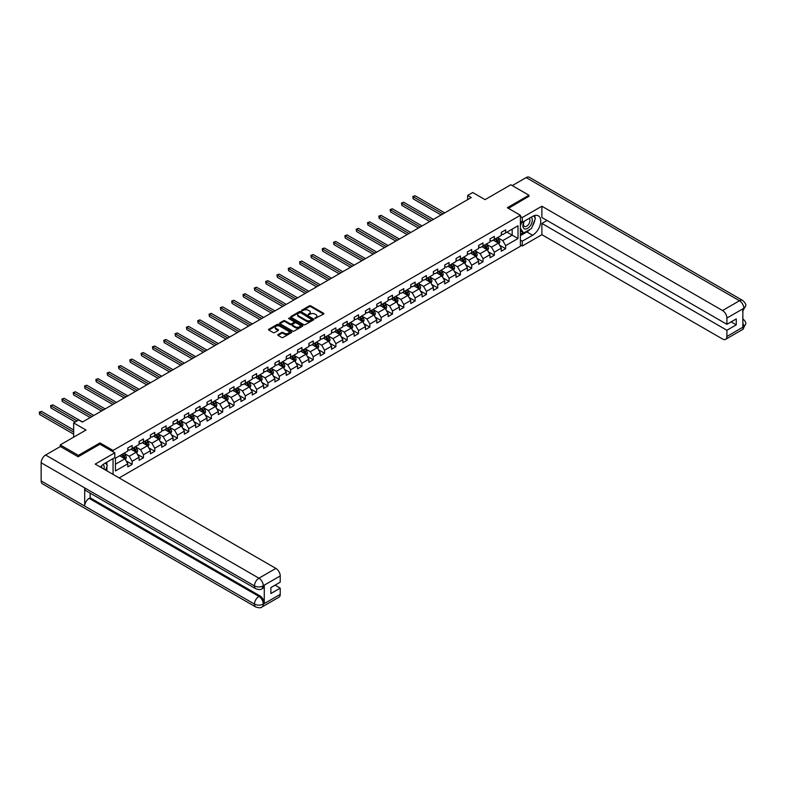 <?xml version="1.0" encoding="UTF-8"?>
<svg xmlns="http://www.w3.org/2000/svg" width="785" height="785" viewBox="0 0 785 785"><rect width="100%" height="100%" fill="white"/><g stroke="black" fill="none" stroke-linecap="round" stroke-linejoin="round"><path stroke-width="1.18" d="M315.001 318.455L323.567 314.088A1.011 0.579 0 0 0 323.567 313.264L310.752 305.865A1.011 0.579 0 0 0 309.329 305.865L301.754 310.232L301.754 310.811L303.736 310.242A3.218 1.864 0 0 1 308.289 310.242L309.359 310.86A3.218 1.864 0 0 1 310.301 312.175A3.218 1.864 0 0 1 309.359 313.49L308.377 314.628L310.36 314.069A3.218 1.864 0 0 1 314.913 314.069L315.982 314.687A3.218 1.864 0 0 1 316.924 316.002A3.218 1.864 0 0 1 315.982 317.317L315.001 318.455L315.001 317.876M278.057 334.567A1.011 0.579 0 0 0 278.057 335.381L281.658 337.462A1.011 0.579 0 0 0 283.081 337.462L291.48 332.614A1.011 0.579 0 0 0 291.48 331.79L278.665 324.391A1.011 0.579 0 0 0 277.242 324.391L268.833 329.239A1.011 0.579 0 0 0 268.833 330.063L273.18 332.565A1.011 0.579 0 0 0 274.603 332.565L278.204 330.495A1.011 0.579 0 0 0 278.204 329.671L276.045 328.424A2.698 1.56 0 0 1 275.26 327.325A2.698 1.56 0 0 1 276.919 325.893A2.698 1.56 0 0 1 279.862 326.226L288.301 331.103A2.698 1.56 0 0 1 289.086 332.202A2.698 1.56 0 0 1 287.428 333.635A2.698 1.56 0 0 1 284.484 333.301L283.081 332.487A1.011 0.579 0 0 0 281.658 332.487L278.057 334.567L278.057 335.381M528.962 196.495L528.962 195.239L510.819 184.769L485.061 199.645L472.727 192.521L467.644 195.455L471.275 197.545L82.366 422.085L78.735 419.985L73.653 422.919L73.653 437.166M99.999 444.241L99.999 442.897L78.372 455.388L60.229 444.909L85.987 430.043L73.653 422.919M99.999 442.897L113.06 450.443L520.396 215.267L520.396 246.264L119.153 477.918M528.962 195.239L507.336 207.721L520.396 215.267M303.805 324.676A1.011 0.579 0 0 0 305.228 324.676L313.637 319.819A1.011 0.579 0 0 0 313.637 319.004L300.812 311.596A1.011 0.579 0 0 0 299.389 311.596L290.99 316.453A1.011 0.579 0 0 0 290.99 317.277L303.805 324.676M288.811 318.612L302.549 326.226L294.159 331.064A1.011 0.579 0 0 1 292.726 331.064L279.911 323.665L283.503 321.605L283.503 320.771L279.911 322.841A1.011 0.579 0 0 0 279.911 323.665L279.911 322.841M283.503 321.605A1.011 0.579 0 0 1 284.935 321.605L284.935 320.771A1.011 0.579 0 0 0 283.503 320.771M284.935 320.771L290.136 323.773A1.011 0.579 0 0 0 291.559 323.773L293.943 322.39A1.011 0.579 0 0 0 293.943 321.565L288.527 318.445L289.528 317.866L302.559 325.392A1.011 0.579 0 0 1 302.559 326.217L302.559 325.392M60.229 446.587L60.229 444.909M78.372 455.388L78.372 456.644M113.06 474.405L113.06 458.607M113.06 451.777L113.06 450.443M126.081 460.854L132.135 464.347L132.135 461.295L139.102 457.272L139.102 460.324L143.459 457.812L143.459 454.76L150.426 450.737L150.426 453.789L154.773 451.277L154.773 448.225L161.739 444.202L161.739 447.254L166.096 444.742L166.096 441.69L173.063 437.667L173.063 440.719L177.41 438.207L177.41 435.155L184.377 431.132L184.377 434.183L188.734 431.671L188.734 428.62L195.7 424.597L195.7 427.648L200.057 425.136L200.057 422.085L207.014 418.062L207.014 421.123L211.371 418.601L211.371 415.55L218.338 411.526L218.338 414.588L222.695 412.066L222.695 409.014L229.652 404.991L229.652 408.053L234.008 405.531L234.008 402.479L240.975 398.456L240.975 401.518L245.332 398.996L245.332 395.944L252.299 391.921L252.299 394.983L256.646 392.461L256.646 389.409L263.613 385.386L263.613 388.447L267.97 385.926L267.97 382.874L274.936 378.851L274.936 381.912L279.283 379.39L279.283 376.339L286.25 372.316L286.25 375.377L290.607 372.855L290.607 369.804L297.574 365.781L297.574 368.842L301.921 366.32L301.921 363.269L308.888 359.245L308.888 362.307L313.244 359.785L313.244 356.733L320.211 352.71L320.211 355.772L324.558 353.25L324.558 350.198L331.525 346.175L331.525 349.237L335.882 346.725L335.882 343.663L342.849 339.64L342.849 342.702L347.196 340.19L347.196 337.128L354.163 333.105L354.163 336.166L358.519 333.654L358.519 330.593L365.486 326.57L365.486 329.631L369.843 327.119L369.843 324.058L376.8 320.035L376.8 323.096L381.157 320.584L381.157 317.523L388.124 313.5L388.124 316.561L392.48 314.049L392.48 310.988L399.437 306.964L399.437 310.026L403.794 307.514L403.794 304.452L410.761 300.429L410.761 303.491L415.118 300.979L415.118 297.917L422.085 293.894L422.085 296.956L426.432 294.444L426.432 291.382L433.399 287.359L433.399 290.421L437.755 287.909L437.755 284.847L444.722 280.824L444.722 283.885L449.069 281.373L449.069 278.312L456.036 274.289L456.036 277.35L460.393 274.838L460.393 271.777L467.36 267.754L467.36 270.815L471.707 268.303L471.707 265.242L478.673 261.219L478.673 264.28L483.03 261.768L483.03 258.707L489.997 254.683L489.997 257.745L494.344 255.233L494.344 252.171L501.311 248.148L501.311 251.21L505.668 248.698L505.668 245.636L518.002 238.512L518.002 225.776L512.193 229.132L512.193 235.166L518.002 238.512M132.135 464.347L127.788 466.859L127.788 463.807L115.454 470.931L115.454 458.195L127.788 451.071L127.788 448.009L132.135 445.497L132.135 448.559L139.102 444.536L139.102 441.474L143.459 438.962L143.459 442.024L150.426 438.001L150.426 434.939L154.773 432.427L154.773 435.489L161.739 431.465L161.739 428.404L166.096 425.892L166.096 428.953L173.063 424.93L173.063 421.869L177.41 419.357L177.41 422.418L184.377 418.395L184.377 415.334L188.734 412.822L188.734 415.883L195.7 411.86L195.7 408.799L200.057 406.287L200.057 409.348L207.014 405.325L207.014 402.263L211.371 399.751L211.371 402.813L218.338 398.79L218.338 395.728L222.695 393.216L222.695 396.278L229.652 392.255L229.652 389.193L234.008 386.681L234.008 389.743L240.975 385.72L240.975 382.658L245.332 380.146L245.332 383.208L252.299 379.184L252.299 376.123L256.646 373.611L256.646 376.672L263.613 372.649L263.613 369.588L267.97 367.076L267.97 370.137L274.936 366.114L274.936 363.053L279.283 360.541L279.283 363.602L286.25 359.579L286.25 356.518L290.607 354.006L290.607 357.067L297.574 353.044L297.574 349.982L301.921 347.47L301.921 350.532L308.888 346.509L308.888 343.447L313.244 340.935L313.244 343.997L320.211 339.974L320.211 336.922L324.558 334.4L324.558 337.462L331.525 333.439L331.525 330.387L335.882 327.865L335.882 330.927L342.849 326.903L342.849 323.852L347.196 321.33L347.196 324.391L354.163 320.368L354.163 317.317L358.519 314.795L358.519 317.856L365.486 313.833L365.486 310.781L369.843 308.26L369.843 311.321L376.8 307.298L376.8 304.246L381.157 301.725L381.157 304.786L388.124 300.763L388.124 297.711L392.48 295.189L392.48 298.251L399.437 294.228L399.437 291.176L403.794 288.654L403.794 291.716L410.761 287.693L410.761 284.641L415.118 282.119L415.118 285.181L422.085 281.158L422.085 278.106L426.432 275.584L426.432 278.646L433.399 274.622L433.399 271.571L437.755 269.059L437.755 272.11L444.722 268.087L444.722 265.036L449.069 262.524L449.069 265.575L456.036 261.552L456.036 258.5L460.393 255.988L460.393 259.04L467.36 255.017L467.36 251.965L471.707 249.453L471.707 252.505L478.673 248.482L478.673 245.43L483.03 242.918L483.03 245.97L489.997 241.947L489.997 238.895L494.344 236.383L494.344 239.435L501.311 235.412L501.311 232.36L505.668 229.848L505.668 232.9L518.002 225.776M130.977 449.226L136.197 452.238L129.24 456.262L124.01 453.249M127.788 449.393L129.24 450.237L132.135 448.559M129.24 456.262L132.135 461.295M136.197 452.238L139.102 457.272M142.301 442.691L147.521 445.703L140.554 449.726L135.334 446.714M139.102 442.858L140.554 443.702L143.459 442.024M140.554 449.726L143.459 454.76M147.521 445.703L150.426 450.737M153.615 436.156L158.845 439.168L151.878 443.191L146.648 440.179M150.426 436.323L151.878 437.166L154.773 435.489M151.878 443.191L154.773 448.225M158.845 439.168L161.739 444.202M164.938 429.621L170.159 432.643L163.192 436.656L157.971 433.644M161.739 429.787L163.192 430.631L166.096 428.953M163.192 436.656L166.096 441.69M170.159 432.643L173.063 437.667M176.252 423.086L181.482 426.108L174.515 430.121L169.285 427.109M173.063 423.252L174.515 424.096L177.41 422.418M174.515 430.121L177.41 435.155M181.482 426.108L184.377 431.132M187.576 416.55L192.796 419.573L185.829 423.586L180.609 420.574M184.377 416.717L185.829 417.561L188.734 415.883M185.829 423.586L188.734 428.62M192.796 419.573L195.7 424.597M198.89 410.015L204.12 413.038L197.153 417.051L191.923 414.038M195.7 410.182L197.153 411.026L200.057 409.348M197.153 417.051L200.057 422.085M204.12 413.038L207.014 418.062M210.213 403.48L215.433 406.502L208.467 410.516L203.246 407.503M207.014 403.647L208.467 404.491L211.371 402.813M208.467 410.516L211.371 415.55M215.433 406.502L218.338 411.526M221.527 396.945L226.757 399.967L219.79 403.981L214.56 400.968M218.338 397.112L219.79 397.956L222.695 396.278M219.79 403.981L222.695 409.014M226.757 399.967L229.652 404.991M232.851 390.41L238.071 393.432L231.104 397.445L225.884 394.433M229.652 390.577L231.104 391.421L234.008 389.743M231.104 397.445L234.008 402.479M238.071 393.432L240.975 398.456M244.164 383.875L249.394 386.897L242.428 390.91L237.198 387.898M240.975 384.042L242.428 384.885L245.332 383.208M242.428 390.91L245.332 395.944M249.394 386.897L252.299 391.921M255.488 377.34L260.708 380.362L253.741 384.375L248.521 381.363M252.299 377.507L253.741 378.35L256.646 376.672M253.741 384.375L256.646 389.409M260.708 380.362L263.613 385.386M266.802 370.805L272.032 373.827L265.065 377.84L259.845 374.828M263.613 370.971L265.065 371.815L267.97 370.137M265.065 377.84L267.97 382.874M272.032 373.827L274.936 378.851M278.125 364.269L283.346 367.292L276.379 371.305L271.159 368.293M274.936 364.436L276.379 365.28L279.283 363.602M276.379 371.305L279.283 376.339M283.346 367.292L286.25 372.316M289.439 357.734L294.669 360.757L287.702 364.78L282.482 361.757M286.25 357.901L287.702 358.745L290.607 357.067M287.702 364.78L290.607 369.804M294.669 360.757L297.574 365.781M300.763 351.199L305.983 354.221L299.026 358.245L293.796 355.222M297.574 351.366L299.026 352.21L301.921 350.532M299.026 358.245L301.921 363.269M305.983 354.221L308.888 359.245M312.087 344.664L317.307 347.686L310.34 351.709L305.12 348.687M308.888 344.831L310.34 345.675L313.244 343.997M310.34 351.709L313.244 356.733M317.307 347.686L320.211 352.71M323.4 338.129L328.621 341.151L321.664 345.174L316.433 342.152M320.211 338.296L321.664 339.14L324.558 337.462M321.664 345.174L324.558 350.198M328.621 341.151L331.525 346.175M334.724 331.594L339.944 334.616L332.977 338.639L327.757 335.617M331.525 331.761L332.977 332.604L335.882 330.927M332.977 338.639L335.882 343.663M339.944 334.616L342.849 339.64M346.038 325.059L351.268 328.081L344.301 332.104L339.071 329.082M342.849 325.226L344.301 326.069L347.196 324.391M344.301 332.104L347.196 337.128M351.268 328.081L354.163 333.105M357.361 318.524L362.582 321.546L355.615 325.569L350.395 322.547M354.163 318.69L355.615 319.534L358.519 317.856M355.615 325.569L358.519 330.593M362.582 321.546L365.486 326.57M368.675 311.988L373.905 315.011L366.938 319.034L361.708 316.012M365.486 312.155L366.938 312.999L369.843 311.321M366.938 319.034L369.843 324.058M373.905 315.011L376.8 320.035M379.999 305.453L385.219 308.476L378.252 312.499L373.032 309.476M376.8 305.62L378.252 306.464L381.157 304.786M378.252 312.499L381.157 317.523M385.219 308.476L388.124 313.5M391.313 298.918L396.543 301.94L389.576 305.964L384.346 302.941M388.124 299.085L389.576 299.929L392.48 298.251M389.576 305.964L392.48 310.988M396.543 301.94L399.437 306.964M402.636 292.383L407.857 295.405L400.89 299.428L395.669 296.406M399.437 292.55L400.89 293.394L403.794 291.716M400.89 299.428L403.794 304.452M407.857 295.405L410.761 300.429M413.95 285.848L419.18 288.87L412.213 292.893L406.983 289.871M410.761 286.025L412.213 286.859L415.118 285.181M412.213 292.893L415.118 297.917M419.18 288.87L422.085 293.894M425.274 279.313L430.494 282.335L423.527 286.358L418.307 283.336M422.085 279.489L423.527 280.323L426.432 278.646M423.527 286.358L426.432 291.382M430.494 282.335L433.399 287.359M436.588 272.778L441.818 275.8L434.851 279.823L429.63 276.801M433.399 272.954L434.851 273.788L437.755 272.11M434.851 279.823L437.755 284.847M441.818 275.8L444.722 280.824M447.911 266.243L453.131 269.265L446.165 273.288L440.944 270.266M444.722 266.419L446.165 267.253L449.069 265.575M446.165 273.288L449.069 278.312M453.131 269.265L456.036 274.289M459.225 259.707L464.455 262.73L457.488 266.753L452.268 263.731M456.036 259.884L457.488 260.718L460.393 259.04M457.488 266.753L460.393 271.777M464.455 262.73L467.36 267.754M470.549 253.182L475.769 256.195L468.812 260.218L463.582 257.195M467.36 253.349L468.812 254.183L471.707 252.505M468.812 260.218L471.707 265.242M475.769 256.195L478.673 261.219M481.872 246.647L487.092 249.659L480.126 253.683L474.905 250.66M478.673 246.814L480.126 247.648L483.03 245.97M480.126 253.683L483.03 258.707M487.092 249.659L489.997 254.683M493.186 240.112L498.406 243.124L491.449 247.147L486.219 244.125M489.997 240.279L491.449 241.113L494.344 239.435M491.449 247.147L494.344 252.171M498.406 243.124L501.311 248.148M506.973 232.144L512.193 235.166L502.763 240.612L497.543 237.59M501.311 233.744L502.763 234.578L505.668 232.9M502.763 240.612L505.668 245.636M467.644 195.455L467.644 199.645M115.454 464.22L124.884 458.774L119.663 455.761M124.884 458.774L127.788 463.807M499.603 245.195L505.668 248.698M488.29 251.73L494.344 255.233M476.966 258.265L483.03 261.768M465.652 264.8L471.707 268.303M454.329 271.335L460.393 274.838M443.015 277.87L449.069 281.373M431.691 284.405L437.755 287.909M420.377 290.941L426.432 294.444M409.054 297.476L415.118 300.979M397.74 304.011L403.794 307.514M386.416 310.546L392.48 314.049M375.102 317.081L381.157 320.584M363.779 323.616L369.843 327.119M352.465 330.151L358.519 333.654M341.141 336.686L347.196 340.19M329.818 343.222L335.882 346.725M318.504 349.757L324.558 353.25M307.18 356.292L313.244 359.785M295.866 362.827L301.921 366.32M284.543 369.362L290.607 372.855M273.229 375.897L279.283 379.39M261.905 382.432L267.97 385.926M250.592 388.967L256.646 392.461M239.268 395.503L245.332 398.996M227.954 402.038L234.008 405.531M216.631 408.573L222.695 412.066M205.317 415.108L211.371 418.601M193.993 421.643L200.057 425.136M182.679 428.178L188.734 431.671M171.356 434.713L177.41 438.207M160.042 441.248L166.096 444.742M148.718 447.784L154.773 451.277M137.395 454.319L143.459 457.812M315.285 318.553L315.982 318.151A3.218 1.864 0 0 0 316.924 316.836L316.924 316.002M310.301 312.175L310.301 313.009A3.218 1.864 0 0 1 309.359 314.324L308.662 314.726M323.567 313.264L323.567 314.088L310.752 306.7A1.011 0.579 0 0 0 309.329 306.7L302.039 310.909M313.617 319.829L300.812 312.44A1.011 0.579 0 0 0 299.389 312.44L291 317.277L290.99 316.453M311.851 319.701L300.596 312.626L298.575 313.225A3.218 1.864 0 0 0 297.623 314.54A3.218 1.864 0 0 0 298.575 315.855L306.258 320.3A3.218 1.864 0 0 0 310.821 320.3L311.851 319.701L311.851 320.535L311.851 319.966M297.623 314.54L297.623 315.374A3.218 1.864 0 0 0 298.575 316.689L298.575 315.855M311.851 320.535L310.821 321.134A3.218 1.864 0 0 1 306.258 321.134L298.575 316.689M284.935 321.605L290.136 324.607A1.011 0.579 0 0 0 291.559 324.607L293.943 323.234A1.011 0.579 0 0 0 294.238 322.821L294.238 321.978M295.523 326.884A2.698 1.56 0 0 0 298.467 327.217A2.698 1.56 0 0 0 300.125 325.785A2.698 1.56 0 0 0 299.34 324.686L296.367 322.969A1.011 0.579 0 0 0 294.934 322.969L292.55 324.342A1.011 0.579 0 0 0 292.55 325.167L295.523 326.884L295.523 327.718A2.698 1.56 0 0 0 298.467 328.061A2.698 1.56 0 0 0 300.125 326.619L300.125 325.785M292.255 324.754L292.255 325.598A1.011 0.579 0 0 0 292.55 326.01L292.55 325.167M295.523 327.718L292.55 326.01M289.086 332.202L289.086 333.036A2.698 1.56 0 0 1 287.428 334.479A2.698 1.56 0 0 1 284.484 334.135L283.081 333.321A1.011 0.579 0 0 0 281.658 333.321L278.076 335.391M275.26 327.325L275.26 328.169A2.698 1.56 0 0 0 276.045 329.268L276.045 328.424M278.204 329.671L278.204 330.495L276.045 329.268M291.48 331.79L291.48 332.614L278.665 325.226A1.011 0.579 0 0 0 277.242 325.226L268.853 330.073M498.985 244.115L499.849 241.947A2.718 1.57 -120 0 0 498.975 239.631L497.484 237.629M494.874 241.083L493.853 239.719M444.722 212.882L414.99 195.72L413.175 196.76L413.175 198.86L441.091 214.972M495.237 238.925L496.728 240.926A2.718 1.57 60 0 1 497.513 242.565L498.377 242.055A2.718 1.57 -120 0 0 497.602 240.426L496.1 238.424M495.423 238.817L497.082 241.034A1.384 0.805 60 0 1 497.337 241.456L498.377 242.055M413.175 198.86L412.782 196.535L442.907 213.922M412.782 196.535L414.99 195.72M524.076 221.311A6.672 3.846 120 0 0 525.224 229.014A6.672 3.846 120 0 0 531.249 224.245A6.672 3.846 120 0 0 531.082 217.268M524.449 221.095A4.563 2.64 120 0 0 524.439 226.394A4.563 2.64 120 0 0 525.106 226.6A4.563 2.64 120 0 0 529.286 223.225A4.563 2.64 120 0 0 529.002 218.485A4.563 2.64 120 0 0 528.992 218.475M533.633 215.875L535.409 218.407L531.494 228.504L523.664 233.027L520.396 230.829M523.664 233.027L520.396 228.376M520.396 225.776L521.829 222.086M103.973 469.165A6.672 3.846 120 0 0 103.1 464.494M101.854 467.938A4.563 2.64 120 0 0 101.383 466.054M105.494 462.973L107.319 465.564L105.573 470.078M530.052 229.338A11.539 6.663 120 0 1 526.853 231.938L532.583 235.245A11.539 6.663 120 0 0 540.129 225.079A11.539 6.663 120 0 0 538.353 215.826A11.539 6.663 120 0 0 532.583 216.395L522.28 222.341L522.28 217.523L541.876 206.219L722.543 310.526L739.48 300.743L526.166 177.587L512.271 185.603M532.583 235.245L522.28 241.201L522.28 246.019L541.876 234.705L541.876 223.431L726.9 330.259L726.9 336.5L743.944 326.57L742.855 327.07L742.855 309.064L743.837 308.289L726.9 318.062A6.152 3.552 -120 0 0 722.543 310.526M547.027 220.457L541.876 223.431M731.1 321.879L736.251 324.853L736.251 318.906L726.9 324.313L541.876 217.484L541.876 206.219M520.396 221.252L522.28 222.341M520.396 216.434L522.28 217.523M520.396 244.93L522.28 246.019M520.396 240.112L522.28 241.201M541.876 234.705L722.543 339.012A6.152 3.552 -120 0 0 725.625 339.316A6.152 3.552 -120 0 0 726.9 336.5M526.166 177.587A6.309 3.64 -60 0 1 529.316 177.273L742.639 300.429A6.309 3.64 -60 0 0 739.48 300.743A6.152 3.552 60 0 1 743.837 308.289M726.9 324.313L726.9 318.062M736.251 324.853L726.9 330.259M528.962 196.25L508.425 208.359M532.348 226.315A11.539 6.663 120 0 0 534.83 219.908M535.017 217.847A11.539 6.663 120 0 0 534.732 215.492M526.853 231.938L520.396 235.667M520.396 234.322L523.153 232.733M520.396 231.81L520.975 231.477M742.855 322.763L743.837 326.511M742.639 318.651C745.112 320.879 746.152 322.664 745.75 323.999L743.954 326.56M742.639 300.429C745.112 302.637 746.152 304.433 745.75 305.816L743.944 308.348M114.796 452.788L95.211 464.102L275.878 568.409A6.152 3.552 60 0 1 280.225 575.945L263.289 585.728L262.013 588.76C260.983 589.81 258.903 589.81 255.782 588.76L85.997 490.743A6.309 3.64 -60 0 1 84.682 487.887L41.154 462.757A6.309 3.64 -60 0 1 45.608 455.025L60.376 446.508L78.157 456.772L99.921 444.202L114.796 452.788L114.796 457.606L104.493 463.552A11.539 6.663 120 0 0 100.451 467.124M106.632 470.696L109.066 472.099M106.888 470.549L106.888 466.683M106.888 464.946L106.888 462.169M280.225 575.945L280.225 582.185L270.874 587.592L270.874 593.538L280.225 588.142L280.225 594.382A6.152 3.552 60 0 1 278.95 597.199L262.013 606.982A6.152 3.552 -120 0 0 263.289 604.156L280.225 594.382M262.013 606.982C261.032 608.022 258.952 608.022 255.782 606.991L42.459 483.825A6.309 3.64 -60 0 1 41.154 480.94L84.682 506.07A6.309 3.64 -60 0 1 89.147 498.387L258.932 596.414L259.913 595.844A6.152 3.552 60 0 1 264.27 603.39L264.27 585.374A6.152 3.552 60 0 1 262.995 588.191L262.013 588.76M41.154 462.757L41.154 480.94M255.782 588.76A6.309 3.64 -60 0 1 254.468 585.914L84.682 487.887L84.682 506.07L254.468 604.097C257.372 605.5 260.267 605.5 263.181 604.097L263.289 604.156M280.225 588.142L275.074 585.159M90.128 493.127L90.128 497.818L259.913 595.844M90.128 497.818L89.147 498.387M45.608 455.025L258.932 578.192A6.309 3.64 -60 0 0 254.468 585.914C257.372 587.308 260.277 587.298 263.171 585.885M487.662 250.65L488.525 248.482A2.718 1.57 -120 0 0 487.662 246.166L486.16 244.164M483.55 247.618L482.539 246.255M433.399 219.417L403.676 202.255L401.861 203.295L401.861 205.395L429.768 221.507M483.913 245.46L485.415 247.461A2.718 1.57 60 0 1 486.19 249.1L487.063 248.59A2.718 1.57 -120 0 0 486.278 246.961L484.787 244.959M484.1 245.352L485.768 247.569A1.384 0.805 60 0 1 486.013 247.991L487.063 248.59M401.861 205.395L401.459 203.07L431.583 220.457M401.459 203.07L403.676 202.255M476.348 257.186L477.211 255.007A2.718 1.57 -120 0 0 476.338 252.701L474.846 250.7M472.236 254.154L471.216 252.79M422.075 225.952L392.353 208.79L390.537 209.831L390.537 211.93L418.454 228.042M472.59 251.995L474.091 253.997A2.718 1.57 60 0 1 474.866 255.635L475.739 255.125A2.718 1.57 -120 0 0 474.964 253.496L473.463 251.494M472.786 251.887L474.444 254.104A1.384 0.805 60 0 1 474.699 254.526L475.739 255.125M390.537 211.93L390.135 209.605L420.269 226.993M390.135 209.605L392.353 208.79M465.024 263.721L465.888 261.542A2.718 1.57 -120 0 0 465.024 259.236L463.523 257.235M460.913 260.689L459.892 259.325M410.761 232.488L381.029 215.325L379.224 216.366L379.224 218.465L407.13 234.578M461.276 258.53L462.777 260.532A2.718 1.57 60 0 1 463.552 262.17L464.426 261.66A2.718 1.57 -120 0 0 463.641 260.031L462.149 258.029M461.462 258.422L463.13 260.64A1.384 0.805 60 0 1 463.376 261.062L464.426 261.66M379.224 218.465L378.821 216.14L408.946 233.528M378.821 216.14L381.029 215.325M453.71 270.256L454.574 268.077A2.718 1.57 -120 0 0 453.701 265.762L452.209 263.77M449.599 267.224L448.578 265.86M399.437 239.023L369.715 221.851L367.9 222.901L367.9 225.001L395.817 241.113M449.952 265.065L451.453 267.067A2.718 1.57 60 0 1 452.229 268.705L453.102 268.195A2.718 1.57 -120 0 0 452.327 266.566L450.825 264.565M450.148 264.957L451.807 267.175A1.384 0.805 60 0 1 452.062 267.597L453.102 268.195M367.9 225.001L367.498 222.675L397.632 240.063M367.498 222.675L369.715 221.851M442.387 276.791L443.25 274.613A2.718 1.57 -120 0 0 442.387 272.297L440.885 270.305M438.275 273.759L437.255 272.395M388.124 245.558L358.392 228.386L356.586 229.436L356.586 231.536L384.493 247.648M438.638 271.6L440.14 273.602A2.718 1.57 60 0 1 440.915 275.231L441.788 274.73A2.718 1.57 -120 0 0 441.003 273.101L439.512 271.1M438.825 271.492L440.493 273.71A1.384 0.805 60 0 1 440.738 274.132L441.788 274.73M356.586 231.536L356.184 229.21L386.308 246.598M356.184 229.21L358.392 228.386M431.073 283.326L431.936 281.148A2.718 1.57 -120 0 0 431.063 278.832L429.572 276.84M426.962 280.294L425.941 278.93M376.8 252.093L347.078 234.921L345.263 235.971L345.263 238.071L373.179 254.183M427.315 278.135L428.816 280.137A2.718 1.57 60 0 1 429.591 281.766L430.465 281.265A2.718 1.57 -120 0 0 429.689 279.637L428.188 277.635M427.511 278.027L429.169 280.245A1.384 0.805 60 0 1 429.424 280.667L430.465 281.265M345.263 238.071L344.86 235.745L374.985 253.133M344.86 235.745L347.078 234.921M419.749 289.861L420.613 287.683A2.718 1.57 -120 0 0 419.749 285.367L418.248 283.375M415.638 286.829L414.617 285.465M365.486 258.618L335.754 241.456L333.939 242.506L333.939 244.606L361.856 260.718M416.001 284.67L417.492 286.672A2.718 1.57 60 0 1 418.277 288.301L419.151 287.801A2.718 1.57 -120 0 0 418.366 286.172L416.874 284.17M416.187 284.562L417.846 286.78A1.384 0.805 60 0 1 418.101 287.202L419.151 287.801M333.939 244.606L333.546 242.28L363.671 259.668M333.546 242.28L335.754 241.456M408.435 296.396L409.299 294.218A2.718 1.57 -120 0 0 408.426 291.902L406.934 289.91M404.314 293.364L403.304 292M354.163 265.153L324.44 247.991L322.625 249.041L322.625 251.141L350.542 267.253M404.677 291.206L406.179 293.207A2.718 1.57 60 0 1 406.954 294.836L407.827 294.336A2.718 1.57 -120 0 0 407.052 292.707L405.551 290.705M404.874 291.098L406.532 293.315A1.384 0.805 60 0 1 406.787 293.737L407.827 294.336M322.625 251.141L322.223 248.816L352.347 266.203M322.223 248.816L324.44 247.991M397.112 302.932L397.975 300.753A2.718 1.57 -120 0 0 397.112 298.437L395.611 296.445M393 299.899L391.98 298.536M342.849 271.688L313.117 254.526L311.302 255.576L311.302 257.676L339.218 273.788M393.363 297.741L394.855 299.742A2.718 1.57 60 0 1 395.64 301.371L396.503 300.871A2.718 1.57 -120 0 0 395.728 299.242L394.237 297.24M393.55 297.633L395.208 299.85A1.384 0.805 60 0 1 395.463 300.272L396.503 300.871M311.302 257.676L310.909 255.351L341.033 272.738M310.909 255.351L313.117 254.526M385.798 309.467L386.662 307.288A2.718 1.57 -120 0 0 385.788 304.973L384.287 302.981M381.677 306.435L380.666 305.071M331.525 278.224L301.803 261.062L299.988 262.111L299.988 264.211L327.904 280.323M382.04 304.276L383.541 306.278A2.718 1.57 60 0 1 384.316 307.906L385.19 307.406A2.718 1.57 -120 0 0 384.414 305.777L382.913 303.775M382.236 304.168L383.894 306.385A1.384 0.805 60 0 1 384.15 306.807L385.19 307.406M299.988 264.211L299.585 261.886L329.71 279.274M299.585 261.886L301.803 261.062M374.474 316.002L375.338 313.823A2.718 1.57 -120 0 0 374.474 311.508L372.973 309.516M370.363 312.97L369.342 311.606M320.211 284.759L290.479 267.597L288.664 268.647L288.664 270.747L316.581 286.859M370.726 310.811L372.218 312.813A2.718 1.57 60 0 1 373.003 314.442L373.866 313.941A2.718 1.57 -120 0 0 373.091 312.312L371.59 310.31M370.912 310.703L372.571 312.921A1.384 0.805 60 0 1 372.826 313.343L373.866 313.941M288.664 270.747L288.272 268.421L318.396 285.809M288.272 268.421L290.479 267.597M363.151 322.537L364.014 320.358A2.718 1.57 -120 0 0 363.151 318.043L361.649 316.051M359.039 319.495L358.029 318.141M308.888 291.294L279.166 274.132L277.35 275.182L277.35 277.282L305.257 293.394M359.402 317.346L360.904 319.348A2.718 1.57 60 0 1 361.679 320.977L362.552 320.476A2.718 1.57 -120 0 0 361.777 318.838L360.276 316.846M359.589 317.238L361.257 319.456A1.384 0.805 60 0 1 361.502 319.878L362.552 320.476M277.35 277.282L276.948 274.956L307.072 292.344M276.948 274.956L279.166 274.132M351.837 329.072L352.7 326.894A2.718 1.57 -120 0 0 351.827 324.578L350.336 322.586M347.726 326.03L346.705 324.676M297.574 297.829L267.842 280.667L266.027 281.717L266.027 283.817L293.943 299.929M348.089 323.881L349.58 325.883A2.718 1.57 60 0 1 350.365 327.512L351.229 327.011A2.718 1.57 -120 0 0 350.453 325.373L348.952 323.381M348.275 323.773L349.933 325.991A1.384 0.805 60 0 1 350.188 326.413L351.229 327.011M266.027 283.817L265.634 281.491L295.759 298.879M265.634 281.491L267.842 280.667M340.513 335.607L341.377 333.429A2.718 1.57 -120 0 0 340.513 331.113L339.012 329.121M336.402 332.565L335.391 331.211M286.25 304.364L256.528 287.202L254.713 288.252L254.713 290.352L282.62 306.464M336.765 330.416L338.266 332.418A2.718 1.57 60 0 1 339.041 334.047L339.915 333.546A2.718 1.57 -120 0 0 339.13 331.908L337.638 329.916M336.951 330.308L338.62 332.526A1.384 0.805 60 0 1 338.865 332.948L339.915 333.546M254.713 290.352L254.311 288.026L284.435 305.414M254.311 288.026L256.528 287.202M329.2 342.142L330.063 339.964A2.718 1.57 -120 0 0 329.19 337.648L327.698 335.656M325.088 339.1L324.068 337.746M274.936 310.899L245.205 293.737L243.389 294.787L243.389 296.887L271.306 312.999M325.451 336.951L326.943 338.953A2.718 1.57 60 0 1 327.728 340.582L328.591 340.082A2.718 1.57 -120 0 0 327.816 338.443L326.315 336.451M325.638 336.843L327.296 339.061A1.384 0.805 60 0 1 327.551 339.483L328.591 340.082M243.389 296.887L242.997 294.561L273.121 311.949M242.997 294.561L245.205 293.737M317.876 348.677L318.739 346.499A2.718 1.57 -120 0 0 317.876 344.183L316.375 342.191M313.764 345.635L312.754 344.281M263.613 317.434L233.891 300.272L232.075 301.322L232.075 303.422L259.982 319.534M314.128 343.487L315.629 345.488A2.718 1.57 60 0 1 316.404 347.117L317.277 346.617A2.718 1.57 -120 0 0 316.492 344.978L315.001 342.986M314.314 343.379L315.982 345.596A1.384 0.805 60 0 1 316.227 346.018L317.277 346.617M232.075 303.422L231.673 301.097L261.798 318.484M231.673 301.097L233.891 300.272M306.562 355.212L307.426 353.034A2.718 1.57 -120 0 0 306.552 350.718L305.061 348.726M302.451 352.171L301.43 350.816M252.299 323.969L222.567 306.807L220.752 307.857L220.752 309.947L248.668 326.069M302.814 350.022L304.305 352.023A2.718 1.57 60 0 1 305.08 353.652L305.954 353.152A2.718 1.57 -120 0 0 305.179 351.513L303.677 349.521M303 349.914L304.659 352.131A1.384 0.805 60 0 1 304.914 352.553L305.954 353.152M220.752 309.947L220.359 307.632L250.484 325.019M220.359 307.632L222.567 306.807M295.238 361.748L296.102 359.569A2.718 1.57 -120 0 0 295.238 357.253L293.737 355.262M291.127 358.706L290.107 357.352M240.975 330.505L211.253 313.343L209.438 314.392L209.438 316.483L237.345 332.604M291.49 356.557L292.991 358.559A2.718 1.57 60 0 1 293.767 360.187L294.64 359.687A2.718 1.57 -120 0 0 293.855 358.048L292.363 356.056M291.677 356.449L293.345 358.666A1.384 0.805 60 0 1 293.59 359.088L294.64 359.687M209.438 316.483L209.036 314.167L239.16 331.555M209.036 314.167L211.253 313.343M283.925 368.283L284.788 366.104A2.718 1.57 -120 0 0 283.915 363.789L282.423 361.797M279.813 365.241L278.793 363.887M229.652 337.04L199.93 319.878L198.114 320.928L198.114 323.018L226.031 339.14M280.166 363.092L281.668 365.094A2.718 1.57 60 0 1 282.443 366.723L283.316 366.222A2.718 1.57 -120 0 0 282.541 364.583L281.04 362.591M280.363 362.984L282.021 365.202A1.384 0.805 60 0 1 282.276 365.624L283.316 366.222M198.114 323.018L197.712 320.702L227.846 338.09M197.712 320.702L199.93 319.878M272.601 374.818L273.465 372.639A2.718 1.57 -120 0 0 272.601 370.324L271.1 368.332M268.49 371.776L267.469 370.422M218.338 343.575L188.606 326.413L186.801 327.463L186.801 329.553L214.707 345.675M268.853 369.627L270.354 371.629A2.718 1.57 60 0 1 271.129 373.258L272.002 372.757A2.718 1.57 -120 0 0 271.217 371.119L269.726 369.127M269.039 369.519L270.707 371.737A1.384 0.805 60 0 1 270.953 372.159L272.002 372.757M186.801 329.553L186.398 327.237L216.523 344.625M186.398 327.237L188.606 326.413M261.287 381.353L262.151 379.175A2.718 1.57 -120 0 0 261.277 376.859L259.786 374.867M257.176 378.311L256.155 376.957M207.014 350.11L177.292 332.948L175.477 333.998L175.477 336.088L203.393 352.21M257.529 376.162L259.03 378.164A2.718 1.57 60 0 1 259.806 379.793L260.679 379.292A2.718 1.57 -120 0 0 259.904 377.654L258.402 375.662M257.725 376.054L259.384 378.272A1.384 0.805 60 0 1 259.639 378.694L260.679 379.292M175.477 336.088L175.075 333.762L205.209 351.16M175.075 333.762L177.292 332.948M249.964 387.888L250.827 385.71A2.718 1.57 -120 0 0 249.964 383.394L248.462 381.392M245.852 384.846L244.832 383.492M195.7 356.645L165.969 339.483L164.163 340.533L164.163 342.623L192.07 358.745M246.215 382.697L247.707 384.699A2.718 1.57 60 0 1 248.492 386.328L249.365 385.827A2.718 1.57 -120 0 0 248.58 384.189L247.089 382.197M246.402 382.589L248.06 384.807A1.384 0.805 60 0 1 248.315 385.229L249.365 385.827M164.163 342.623L163.761 340.298L193.885 357.695M163.761 340.298L165.969 339.483M238.65 394.423L239.513 392.245A2.718 1.57 -120 0 0 238.64 389.929L237.148 387.927M234.538 391.381L233.518 390.027M184.377 363.18L154.655 346.018L152.839 347.068L152.839 349.158L180.756 365.28M234.892 389.232L236.393 391.234A2.718 1.57 60 0 1 237.168 392.863L238.041 392.363A2.718 1.57 -120 0 0 237.266 390.724L235.765 388.732M235.088 389.125L236.746 391.342A1.384 0.805 60 0 1 237.001 391.764L238.041 392.363M152.839 349.158L152.437 346.833L182.562 364.23M152.437 346.833L154.655 346.018M227.326 400.958L228.19 398.78A2.718 1.57 -120 0 0 227.326 396.464L225.825 394.462M223.215 397.916L222.194 396.562M173.063 369.715L143.331 352.553L141.516 353.603L141.516 355.693L169.432 371.815M223.578 395.768L225.069 397.769A2.718 1.57 60 0 1 225.854 399.398L226.718 398.898A2.718 1.57 -120 0 0 225.943 397.259L224.451 395.267M223.764 395.66L225.423 397.877A1.384 0.805 60 0 1 225.678 398.299L226.718 398.898M141.516 355.693L141.123 353.368L171.248 370.765M141.123 353.368L143.331 352.553M216.012 407.493L216.876 405.315A2.718 1.57 -120 0 0 216.003 402.999L214.501 400.998M211.891 404.452L210.88 403.097M161.739 376.25L132.017 359.088L130.202 360.138L130.202 362.228L158.119 378.35M212.254 402.303L213.755 404.304A2.718 1.57 60 0 1 214.531 405.933L215.404 405.433A2.718 1.57 -120 0 0 214.629 403.794L213.127 401.802M212.45 402.195L214.109 404.412A1.384 0.805 60 0 1 214.364 404.834L215.404 405.433M130.202 362.228L129.8 359.903L159.924 377.3M129.8 359.903L132.017 359.088M204.689 414.029L205.552 411.85A2.718 1.57 -120 0 0 204.689 409.534L203.187 407.533M200.577 410.987L199.557 409.633M150.426 382.786L120.694 365.624L118.878 366.673L118.878 368.764L146.795 384.885M200.94 408.838L202.432 410.84A2.718 1.57 60 0 1 203.217 412.468L204.08 411.968A2.718 1.57 -120 0 0 203.305 410.329L201.804 408.337M201.127 408.73L202.785 410.947A1.384 0.805 60 0 1 203.04 411.369L204.08 411.968M118.878 368.764L118.486 366.438L148.61 383.836M118.486 366.438L120.694 365.624M193.375 420.564L194.229 418.385A2.718 1.57 -120 0 0 193.365 416.07L191.864 414.068M189.254 417.522L188.243 416.168M139.102 389.321L109.38 372.159L107.565 373.209L107.565 375.299L135.471 391.421M189.617 415.373L191.118 417.365A2.718 1.57 60 0 1 191.893 419.004L192.767 418.503A2.718 1.57 -120 0 0 191.991 416.864L190.49 414.873M189.813 415.265L191.471 417.483A1.384 0.805 60 0 1 191.717 417.905L192.767 418.503M107.565 375.299L107.162 372.973L137.287 390.371M107.162 372.973L109.38 372.159M182.051 427.099L182.915 424.921A2.718 1.57 -120 0 0 182.051 422.605L180.55 420.603M177.94 424.057L176.919 422.703M127.788 395.856L98.056 378.694L96.241 379.744L96.241 381.834L124.158 397.956M178.303 421.908L179.794 423.9A2.718 1.57 60 0 1 180.579 425.539L181.443 425.038A2.718 1.57 -120 0 0 180.668 423.4L179.166 421.408M178.489 421.8L180.148 424.018A1.384 0.805 60 0 1 180.403 424.44L181.443 425.038M96.241 381.834L95.849 379.508L125.973 396.906M95.849 379.508L98.056 378.694M170.728 433.634L171.591 431.456A2.718 1.57 -120 0 0 170.728 429.14L169.226 427.138M166.616 430.592L165.606 429.238M116.465 402.391L86.743 385.229L84.927 386.279L84.927 388.369L112.834 404.491M166.979 428.443L168.481 430.435A2.718 1.57 60 0 1 169.256 432.074L170.129 431.573A2.718 1.57 -120 0 0 169.344 429.935L167.853 427.943M167.166 428.335L168.834 430.553A1.384 0.805 60 0 1 169.079 430.965L170.129 431.573M84.927 388.369L84.525 386.043L114.649 403.441M84.525 386.043L86.743 385.229M159.414 440.169L160.277 437.991A2.718 1.57 -120 0 0 159.404 435.675L157.913 433.673M155.302 437.127L154.282 435.773M105.151 408.926L75.419 391.764L73.604 392.814L73.604 394.904L101.52 411.026M155.665 434.978L157.157 436.97A2.718 1.57 60 0 1 157.942 438.609L158.805 438.108A2.718 1.57 -120 0 0 158.03 436.47L156.529 434.468M155.852 434.87L157.51 437.088A1.384 0.805 60 0 1 157.765 437.5L158.805 438.108M73.604 394.904L73.211 392.578L103.335 409.976M73.211 392.578L75.419 391.764M148.09 446.704L148.954 444.526A2.718 1.57 -120 0 0 148.09 442.21L146.589 440.208M143.979 443.662L142.968 442.308M93.827 415.461L64.105 398.299L62.29 399.349L62.29 401.439L90.197 417.561M144.342 441.513L145.843 443.505A2.718 1.57 60 0 1 146.618 445.144L147.492 444.644A2.718 1.57 -120 0 0 146.707 443.005L145.215 441.003M144.528 441.405L146.196 443.623A1.384 0.805 60 0 1 146.442 444.035L147.492 444.644M62.29 401.439L61.887 399.114L92.012 416.511M61.887 399.114L64.105 398.299M136.776 453.239L137.64 451.061A2.718 1.57 -120 0 0 136.767 448.745L135.275 446.743M132.665 450.197L131.644 448.843M82.513 421.996L52.781 404.834L50.966 405.884L50.966 407.974L75.252 421.996M133.028 448.049L134.52 450.04A2.718 1.57 60 0 1 135.295 451.679L136.168 451.179A2.718 1.57 -120 0 0 135.393 449.54L133.892 447.538M133.214 447.941L134.873 450.158A1.384 0.805 60 0 1 135.128 450.57L136.168 451.179M50.966 407.974L50.574 405.649L77.067 420.946M50.574 405.649L52.781 404.834M125.453 459.774L126.316 457.596A2.718 1.57 -120 0 0 125.453 455.28L123.951 453.279M121.341 456.733L120.331 455.378M73.653 429.954L41.468 411.369L39.652 412.419L39.652 414.509L73.653 434.144M121.704 454.584L123.206 456.576A2.718 1.57 60 0 1 123.981 458.214L124.854 457.714A2.718 1.57 -120 0 0 124.069 456.075L122.578 454.073M121.891 454.476L123.559 456.693A1.384 0.805 60 0 1 123.804 457.105L124.854 457.714M39.652 414.509L39.25 412.184L73.653 432.054M39.25 412.184L41.468 411.369M315.982 318.151L315.982 317.317M308.377 314.628L308.377 314.059M309.359 314.324L309.359 313.49M301.754 310.811L301.754 310.232M309.329 306.7L309.329 305.865M310.752 306.7L310.752 305.865M299.389 312.44L299.389 311.596M300.812 312.44L300.812 311.596M313.637 319.819L313.637 319.004M306.258 321.134L306.258 320.3M310.821 321.134L310.821 320.3M290.136 324.607L290.136 323.773M291.559 324.607L291.559 323.773M293.943 323.234L293.943 322.39M289.528 318.71L289.528 317.866M281.658 333.321L281.658 332.487M283.081 333.321L283.081 332.487M284.484 334.135L284.484 333.301M268.833 330.063L268.833 329.239M277.242 325.226L277.242 324.391M278.665 325.226L278.665 324.391M498.141 242.967L499.829 241.996M497.602 240.426L498.975 239.631M495.669 241.535L496.728 240.926M745.75 324.019L742.561 329.533A6.152 3.552 -120 0 0 743.837 326.717M742.855 311.105L743.837 308.495M264.27 603.39L263.181 604.097M263.289 585.934L264.27 585.374M263.289 585.728A6.152 3.552 60 0 0 258.932 578.192L275.878 568.409M255.782 606.991A6.309 3.64 -60 0 1 254.468 604.097A6.309 3.64 -60 0 1 258.932 596.414C261.552 598.17 263.004 600.682 263.289 603.95M486.828 249.502L488.505 248.531M486.278 246.961L487.662 246.166M484.345 248.07L485.415 247.461M475.504 256.038L477.192 255.066M474.964 253.496L476.338 252.701M473.031 254.605L474.091 253.997M464.19 262.573L465.868 261.601M463.641 260.031L465.024 259.236M461.708 261.14L462.777 260.532M452.866 269.108L454.554 268.136M452.327 266.566L453.701 265.762M450.394 267.675L451.453 267.067M441.543 275.643L443.231 274.671M441.003 273.101L442.387 272.297M439.07 274.21L440.14 273.602M430.229 282.178L431.917 281.207M429.689 279.637L431.063 278.832M427.756 280.745L428.816 280.137M418.905 288.713L420.593 287.742M418.366 286.172L419.749 285.367M416.433 287.281L417.492 286.672M407.592 295.248L409.279 294.277M407.052 292.707L408.426 291.902M405.119 293.816L406.179 293.207M396.268 301.783L397.956 300.812M395.728 299.242L397.112 298.437M393.795 300.351L394.855 299.742M384.954 308.319L386.642 307.347M384.414 305.777L385.788 304.973M382.472 306.886L383.541 306.278M373.631 314.854L375.318 313.882M373.091 312.312L374.474 311.508M371.158 313.421L372.218 312.813M362.317 321.389L364.004 320.417M361.777 318.838L363.151 318.043M359.834 319.956L360.904 319.348M350.993 327.924L352.681 326.952M350.453 325.373L351.827 324.578M348.52 326.491L349.58 325.883M339.679 334.459L341.367 333.488M339.13 331.908L340.513 331.113M337.197 333.026L338.266 332.418M328.356 340.994L330.043 340.023M327.816 338.443L329.19 337.648M325.883 339.562L326.943 338.953M317.042 347.529L318.73 346.558M316.492 344.978L317.876 344.183M314.559 346.097L315.629 345.488M305.718 354.064L307.406 353.093M305.179 351.513L306.552 350.718M303.245 352.632L304.305 352.023M294.404 360.6L296.082 359.628M293.855 358.048L295.238 357.253M291.922 359.167L292.991 358.559M283.081 367.135L284.769 366.163M282.541 364.583L283.915 363.789M280.608 365.702L281.668 365.094M271.757 373.67L273.445 372.698M271.217 371.119L272.601 370.324M269.284 372.237L270.354 371.629M260.443 380.205L262.131 379.233M259.904 377.654L261.277 376.859M257.971 378.772L259.03 378.164M249.12 386.74L250.807 385.769M248.58 384.189L249.964 383.394M246.647 385.307L247.707 384.699M237.806 393.275L239.494 392.304M237.266 390.724L238.64 389.929M235.333 391.843L236.393 391.234M226.482 399.81L228.17 398.839M225.943 397.259L227.326 396.464M224.01 398.378L225.069 397.769M215.168 406.345L216.856 405.374M214.629 403.794L216.003 402.999M212.696 404.913L213.755 404.304M203.845 412.881L205.533 411.899M203.305 410.329L204.689 409.534M201.372 411.448L202.432 410.84M192.531 419.416L194.219 418.434M191.991 416.864L193.365 416.07M190.048 417.983L191.118 417.365M181.207 425.951L182.895 424.97M180.668 423.4L182.051 422.605M178.735 424.518L179.794 423.9M169.894 432.486L171.581 431.505M169.344 429.935L170.728 429.14M167.411 431.053L168.481 430.435M158.57 439.021L160.258 438.04M158.03 436.47L159.404 435.675M156.097 437.588L157.157 436.97M147.256 445.556L148.944 444.575M146.707 443.005L148.09 442.21M144.774 444.124L145.843 443.505M135.933 452.091L137.62 451.11M135.393 449.54L136.767 448.745M133.46 450.659L134.52 450.04M124.619 458.626L126.297 457.645M124.069 456.075L125.453 455.28M122.136 457.194L123.206 456.576M312.057 320.251L312.057 319.407M725.625 339.316L742.561 329.533M745.75 305.836L742.561 311.311"/></g></svg>
